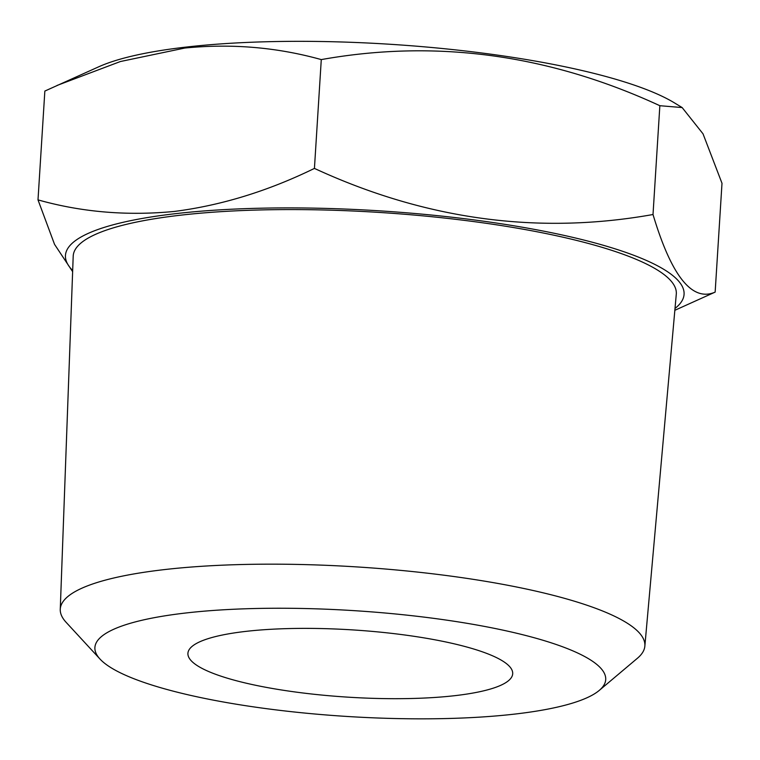 <?xml version="1.0" encoding="UTF-8"?>
<svg xmlns="http://www.w3.org/2000/svg" width="760" height="760" viewBox="0 0 760 760"><rect width="100%" height="100%" fill="white"/><g stroke="black" fill="none" stroke-linecap="round" stroke-linejoin="round"><path stroke-width="1.14" d="M246.078 631.361A162.707 33.706 3.6 0 1 419.995 637.222A162.707 33.706 3.6 0 1 512.696 673.75A162.707 33.706 3.6 0 1 454.537 695.704A162.707 33.706 3.6 0 1 280.62 689.842A162.707 33.706 3.6 0 1 187.919 653.315A162.707 33.706 3.6 0 1 246.078 631.361M599.222 690.441L637.44 658.236A292.875 60.676 -176.4 0 0 644.85 646.161A292.875 60.676 -176.4 0 0 478.724 580.203A292.875 60.676 -176.4 0 0 164.958 569.534A292.875 60.676 -176.4 0 0 60.258 609.387A292.875 60.676 -176.4 0 0 66.101 622.297L99.987 659.034A255.911 53.02 -176.4 0 0 514.244 714.144A255.911 53.02 -176.4 0 0 599.222 690.441A255.911 53.02 -176.4 0 0 483.854 626.297A255.911 53.02 -176.4 0 0 186.371 612.931A255.911 53.02 -176.4 0 0 99.987 659.034M644.85 646.161L676.286 294.177A302.147 62.595 -176.4 0 0 504.906 226.129A302.147 62.595 -176.4 0 0 181.203 215.118A302.147 62.595 -176.4 0 0 73.197 256.234L60.258 609.387M38 199.88L44.849 91.067L98.962 66.69A309.928 64.21 3.6 0 1 186.703 47.016A309.928 64.21 3.6 0 1 674.471 102.894L682.138 107.559L703.028 133.836L722 183.284L715.15 292.106C692.236 302.138 671.517 276.279 653.011 214.519C538.175 235.02 425.315 219.649 314.431 168.406C268.005 191.073 221.359 205.409 174.496 211.423C127.139 216.02 81.643 212.173 38 199.88L54.539 244.359L72.627 271.633M57.066 85.443L120.394 61.531L184.775 48.051C231.553 43.405 277.048 47.253 321.28 59.593L314.431 168.406M72.675 270.531A309.928 64.21 3.6 0 1 176.225 213.589A309.928 64.21 3.6 0 1 538.678 230.185A309.928 64.21 3.6 0 1 675.013 308.427M674.842 310.298L715.15 292.106M321.28 59.593C436.107 39.092 548.967 54.463 659.851 105.706L653.011 214.519M659.851 105.706L682.128 107.559"/></g></svg>
